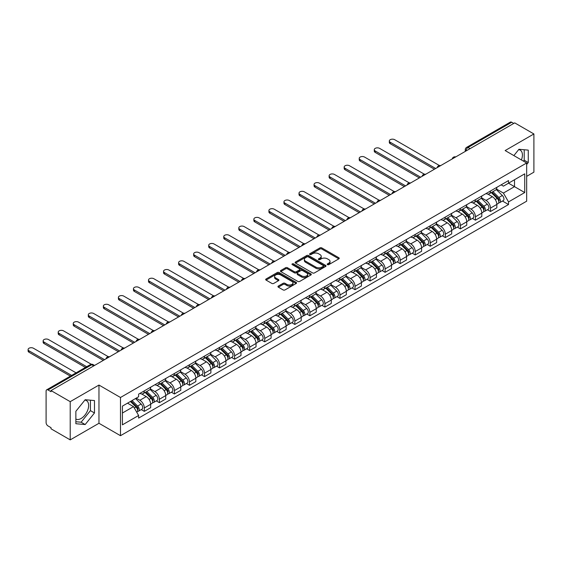 <?xml version="1.0" encoding="UTF-8"?>
<svg xmlns="http://www.w3.org/2000/svg" width="562" height="562" viewBox="0 0 562 562"><rect width="100%" height="100%" fill="white"/><g stroke="black" fill="none" stroke-linecap="round" stroke-linejoin="round"><path stroke-width="0.84" d="M327.456 264.653A0.934 0.541 0 0 0 328.784 264.653L338.851 258.843A1.342 0.773 0 0 0 339.237 258.295A1.342 0.773 0 0 0 338.851 257.747L321.801 247.905A1.342 0.773 0 0 0 319.904 247.905L309.845 253.715A0.934 0.541 0 0 0 309.571 254.101A0.934 0.541 0 0 0 309.845 254.481A0.934 0.541 0 0 0 311.172 254.481L312.472 253.729A4.285 2.473 0 0 1 318.535 253.729L319.954 254.551A4.285 2.473 0 0 1 321.211 256.3A4.285 2.473 0 0 1 319.954 258.049L318.654 258.801A0.934 0.541 0 0 0 318.38 259.18A0.934 0.541 0 0 0 318.654 259.567A0.934 0.541 0 0 0 319.975 259.567L321.281 258.815A4.285 2.473 0 0 1 327.344 258.815L328.763 259.637A4.285 2.473 0 0 1 330.013 261.386A4.285 2.473 0 0 1 328.763 263.135L327.456 263.887A0.934 0.541 0 0 0 327.182 264.266A0.934 0.541 0 0 0 327.456 264.653L327.456 263.887M518.642 149.661A10.643 6.147 -60 0 1 520.215 150.138A10.643 6.147 -60 0 1 521.41 159.945M84.869 400.095A10.643 6.147 -60 0 1 86.443 400.58A10.643 6.147 -60 0 1 88.072 409.108A10.643 6.147 -60 0 1 81.118 418.486A10.643 6.147 -60 0 1 75.863 419.048M278.33 286.072A1.342 0.773 0 0 0 277.944 286.62A1.342 0.773 0 0 0 278.33 287.161L283.115 289.922A1.342 0.773 0 0 0 285.011 289.922L296.181 283.473A1.342 0.773 0 0 0 296.574 282.925A1.342 0.773 0 0 0 296.181 282.377L279.138 272.535A1.342 0.773 0 0 0 277.242 272.535L266.072 278.991A1.342 0.773 0 0 0 265.678 279.539A1.342 0.773 0 0 0 266.072 280.087L271.846 283.417A1.342 0.773 0 0 0 273.743 283.417L278.52 280.656A1.342 0.773 0 0 0 278.914 280.108A1.342 0.773 0 0 0 278.52 279.567L275.661 277.909A3.583 2.065 0 0 1 274.607 276.448A3.583 2.065 0 0 1 276.82 274.537A3.583 2.065 0 0 1 280.726 274.987L291.945 281.464A3.583 2.065 0 0 1 292.999 282.925A3.583 2.065 0 0 1 290.786 284.836A3.583 2.065 0 0 1 286.88 284.386L285.011 283.311A1.342 0.773 0 0 0 283.115 283.311L278.33 286.072L278.33 287.161M120.486 397.489L98.968 385.061L70.215 401.661L51.016 390.576L514.701 122.874L533.9 133.96L505.147 150.56L526.664 162.98L120.486 397.489L120.486 435.698L526.664 201.189L526.664 162.98M312.57 272.921A1.342 0.773 0 0 0 314.46 272.921L325.637 266.472A1.342 0.773 0 0 0 326.03 265.924A1.342 0.773 0 0 0 325.637 265.376L308.587 255.534A1.342 0.773 0 0 0 306.697 255.534L295.521 261.983A1.342 0.773 0 0 0 295.127 262.531A1.342 0.773 0 0 0 295.521 263.079L312.57 272.921M292.626 264.857A0.934 0.541 0 0 1 293.582 264.983L293.582 263.873L310.912 273.877A1.342 0.773 0 0 1 311.306 274.425A1.342 0.773 0 0 1 310.912 274.973L299.736 281.422A1.342 0.773 0 0 1 297.839 281.422L280.796 271.579L280.796 270.491A1.342 0.773 0 0 0 280.403 271.032A1.342 0.773 0 0 0 280.796 271.579M280.796 270.491L285.58 267.73A1.342 0.773 0 0 1 287.47 267.73L294.383 271.72A1.342 0.773 0 0 0 296.279 271.72L299.455 269.886A1.342 0.773 0 0 0 299.841 269.339A1.342 0.773 0 0 0 299.455 268.791L292.254 264.639A0.934 0.541 0 0 1 291.98 264.252A0.934 0.541 0 0 1 292.556 263.754A0.934 0.541 0 0 1 293.582 263.873M70.215 401.661L70.215 439.877L51.016 428.792L51.016 427.675L48.023 425.947A2.726 1.574 -120 0 1 46.098 422.61L46.098 391.082A2.726 1.574 -120 0 1 46.66 389.831L90.37 364.598A2.726 1.574 60 0 1 91.732 364.731L48.023 389.965A2.726 1.574 -120 0 0 46.66 389.831M526.664 176.349L533.9 172.169L533.9 133.96M70.215 439.877L98.968 423.277L120.486 435.698M51.016 390.576L51.016 391.693L48.023 389.965M470.029 148.663L468.006 147.49A2.726 1.574 60 0 0 466.643 147.356L510.345 122.123A2.726 1.574 60 0 1 511.708 122.263L468.006 147.49A2.726 1.574 120 0 0 466.074 150.834L466.074 150.946M513.738 123.429L511.708 122.263M490.486 190.996A6.273 3.625 60 0 1 489.186 193.813L495.551 190.139A6.273 3.625 -120 0 0 496.85 187.322M481.444 197.754L486.046 200.409A6.273 3.625 60 0 1 490.486 208.095L496.85 204.42A6.273 3.625 -120 0 0 492.41 196.735L487.858 194.101M496.85 204.42L496.85 207.821L490.486 211.495L487.43 209.731M489.186 193.813A6.273 3.625 60 0 1 486.095 193.532M490.486 208.095L490.486 211.495M475.431 199.686A6.273 3.625 60 0 1 474.131 202.503L480.503 198.829A6.273 3.625 -120 0 0 481.803 196.012M472.382 218.421L475.431 220.185L481.803 216.511L481.803 213.11A6.273 3.625 -120 0 0 477.363 205.425L472.804 202.791M474.131 202.503A6.273 3.625 60 0 1 471.04 202.222M466.397 206.444L470.998 209.099A6.273 3.625 60 0 1 475.431 216.784L475.431 220.185M460.383 208.376A6.273 3.625 60 0 1 459.084 211.193L465.448 207.518A6.273 3.625 -120 0 0 466.748 204.701M457.327 227.111L460.383 228.875L466.748 225.2L466.748 221.8A6.273 3.625 -120 0 0 462.308 214.115L457.756 211.481M459.084 211.193A6.273 3.625 60 0 1 455.993 210.912M451.342 215.134L455.944 217.789A6.273 3.625 60 0 1 460.383 225.474L460.383 228.875M445.329 217.065A6.273 3.625 60 0 1 444.029 219.882L450.401 216.208A6.273 3.625 -120 0 0 451.7 213.391M442.28 235.801L445.329 237.564L451.7 233.89L451.7 230.49A6.273 3.625 -120 0 0 447.261 222.805L442.701 220.171M444.029 219.882A6.273 3.625 60 0 1 440.938 219.602M436.295 223.824L440.896 226.479A6.273 3.625 60 0 1 445.329 234.164L445.329 237.564M430.281 225.755A6.273 3.625 60 0 1 428.982 228.572L435.346 224.898A6.273 3.625 -120 0 0 436.646 222.081M427.225 244.491L430.281 246.254L436.646 242.58L436.646 239.18A6.273 3.625 -120 0 0 432.213 231.495L427.654 228.86M428.982 228.572A6.273 3.625 60 0 1 425.891 228.291M421.24 232.513L425.841 235.169A6.273 3.625 60 0 1 430.281 242.854L430.281 246.254M415.227 234.445A6.273 3.625 60 0 1 413.927 237.262L420.299 233.588A6.273 3.625 -120 0 0 421.598 230.771M412.178 253.181L415.227 254.944L421.598 251.27L421.598 247.87A6.273 3.625 -120 0 0 417.159 240.185L412.599 237.55M413.927 237.262A6.273 3.625 60 0 1 410.843 236.981M406.193 241.203L410.794 243.859A6.273 3.625 60 0 1 415.227 251.544L415.227 254.944M400.179 243.135A6.273 3.625 60 0 1 398.879 245.952L405.244 242.278A6.273 3.625 -120 0 0 406.544 239.461M397.123 261.871L400.179 263.634L406.544 259.953L406.544 256.56A6.273 3.625 -120 0 0 402.111 248.875L397.552 246.24M398.879 245.952A6.273 3.625 60 0 1 395.788 245.671M391.138 249.893L395.739 252.549A6.273 3.625 60 0 1 400.179 260.234L400.179 263.634M385.125 251.825A6.273 3.625 60 0 1 383.825 254.642L390.197 250.968A6.273 3.625 -120 0 0 391.496 248.144M382.076 270.561L385.125 272.324L391.496 268.643L391.496 265.25A6.273 3.625 -120 0 0 387.056 257.565L382.497 254.93M383.825 254.642A6.273 3.625 60 0 1 380.741 254.361M376.09 258.583L380.692 261.239A6.273 3.625 60 0 1 385.125 268.924L385.125 272.324M370.077 260.515A6.273 3.625 60 0 1 368.777 263.332L375.142 259.651A6.273 3.625 -120 0 0 376.442 256.834M367.021 279.251L370.077 281.014L376.442 277.333L376.442 273.94A6.273 3.625 -120 0 0 372.009 266.248L367.45 263.62M368.777 263.332A6.273 3.625 60 0 1 365.686 263.044M361.043 267.273L365.637 269.929A6.273 3.625 60 0 1 370.077 277.614L370.077 281.014M355.022 269.205A6.273 3.625 60 0 1 353.723 272.022L360.094 268.341A6.273 3.625 -120 0 0 361.394 265.524M351.974 287.941L355.022 289.704L361.394 286.023L361.394 282.63A6.273 3.625 -120 0 0 356.954 274.937L352.395 272.31M353.723 272.022A6.273 3.625 60 0 1 350.639 271.734M345.988 275.963L350.59 278.619A6.273 3.625 60 0 1 355.022 286.304L355.022 289.704M339.975 277.895A6.273 3.625 60 0 1 338.675 280.712L345.04 277.031A6.273 3.625 -120 0 0 346.34 274.214M336.919 296.631L339.975 298.394L346.34 294.713L346.34 291.32A6.273 3.625 -120 0 0 341.907 283.627L337.348 281M338.675 280.712A6.273 3.625 60 0 1 335.584 280.424M330.941 284.653L335.535 287.308A6.273 3.625 60 0 1 339.975 294.994L339.975 298.394M324.92 286.585A6.273 3.625 60 0 1 323.621 289.402L329.992 285.721A6.273 3.625 -120 0 0 331.292 282.904M321.871 305.321L324.927 307.084L331.292 303.403L331.292 300.01A6.273 3.625 -120 0 0 326.852 292.317L322.293 289.69M323.621 289.402A6.273 3.625 60 0 1 320.537 289.114M315.886 293.343L320.488 295.998A6.273 3.625 60 0 1 324.927 303.684L324.927 307.084M309.873 295.275A6.273 3.625 60 0 1 308.573 298.092L314.938 294.411A6.273 3.625 -120 0 0 316.237 291.594M306.817 314.01L309.873 315.774L316.237 312.093L316.237 308.693A6.273 3.625 -120 0 0 311.805 301.007L307.245 298.38M308.573 298.092A6.273 3.625 60 0 1 305.482 297.804M300.839 302.033L305.433 304.688A6.273 3.625 60 0 1 309.873 312.374L309.873 315.774M294.825 303.958A6.273 3.625 60 0 1 293.526 306.782L299.89 303.101A6.273 3.625 -120 0 0 301.19 300.284M291.769 322.7L294.825 324.457L301.19 320.783L301.19 317.382A6.273 3.625 -120 0 0 296.75 309.697L292.191 307.07M293.526 306.782A6.273 3.625 60 0 1 290.435 306.494M285.784 310.723L290.385 313.378A6.273 3.625 60 0 1 294.825 321.064L294.825 324.457M279.771 312.648A6.273 3.625 60 0 1 278.471 315.472L284.836 311.791A6.273 3.625 -120 0 0 286.135 308.974M276.715 331.383L279.771 333.147L286.142 329.473L286.142 326.072A6.273 3.625 -120 0 0 281.702 318.387L277.143 315.76M278.471 315.472A6.273 3.625 60 0 1 275.38 315.184M270.736 319.413L275.331 322.061A6.273 3.625 60 0 1 279.771 329.753L279.771 333.147M264.723 321.338A6.273 3.625 60 0 1 263.423 324.155L269.788 320.481A6.273 3.625 -120 0 0 271.088 317.663M261.667 340.073L264.723 341.837L271.088 338.162L271.088 334.762A6.273 3.625 -120 0 0 266.648 327.077L262.089 324.45M263.423 324.155A6.273 3.625 60 0 1 260.332 323.874M255.682 328.096L260.283 330.751A6.273 3.625 60 0 1 264.723 338.443L264.723 341.837M249.668 330.027A6.273 3.625 60 0 1 248.369 332.845L254.741 329.17A6.273 3.625 -120 0 0 256.04 326.353M246.62 348.763L249.668 350.526L256.04 346.852L256.04 343.452A6.273 3.625 -120 0 0 251.6 335.767L247.041 333.133M248.369 332.845A6.273 3.625 60 0 1 245.278 332.563M240.634 336.786L245.229 339.441A6.273 3.625 60 0 1 249.668 347.133L249.668 350.526M234.621 338.717A6.273 3.625 60 0 1 233.321 341.534L239.686 337.86A6.273 3.625 -120 0 0 240.986 335.043M231.565 357.453L234.621 359.216L240.986 355.542L240.986 352.142A6.273 3.625 -120 0 0 236.546 344.457L231.994 341.822M233.321 341.534A6.273 3.625 60 0 1 230.23 341.253M225.58 345.475L230.181 348.131A6.273 3.625 60 0 1 234.621 355.823L234.621 359.216M219.566 347.407A6.273 3.625 60 0 1 218.267 350.224L224.638 346.55A6.273 3.625 -120 0 0 225.938 343.733M216.518 366.143L219.566 367.906L225.938 364.232L225.938 360.832A6.273 3.625 -120 0 0 221.498 353.147L216.939 350.512M218.267 350.224A6.273 3.625 60 0 1 215.176 349.943M210.532 354.165L215.127 356.821A6.273 3.625 60 0 1 219.566 364.513L219.566 367.906M204.519 356.097A6.273 3.625 60 0 1 203.219 358.914L209.584 355.24A6.273 3.625 -120 0 0 210.883 352.423M201.463 374.833L204.519 376.596L210.883 372.922L210.883 369.522A6.273 3.625 -120 0 0 206.444 361.837L201.891 359.202M203.219 358.914A6.273 3.625 60 0 1 200.128 358.633M195.478 362.855L200.079 365.511A6.273 3.625 60 0 1 204.519 373.196L204.519 376.596M189.464 364.787A6.273 3.625 60 0 1 188.165 367.604L194.536 363.93A6.273 3.625 -120 0 0 195.836 361.113M186.415 383.523L189.464 385.286L195.836 381.612L195.836 378.212A6.273 3.625 -120 0 0 191.396 370.527L186.837 367.892M188.165 367.604A6.273 3.625 60 0 1 185.074 367.323M180.43 371.545L185.024 374.201A6.273 3.625 60 0 1 189.464 381.886L189.464 385.286M174.417 373.477A6.273 3.625 60 0 1 173.117 376.294L179.482 372.62A6.273 3.625 -120 0 0 180.781 369.803M171.361 392.213L174.417 393.976L180.781 390.302L180.781 386.902A6.273 3.625 -120 0 0 176.342 379.217L171.789 376.582M173.117 376.294A6.273 3.625 60 0 1 170.026 376.013M165.376 380.235L169.977 382.891A6.273 3.625 60 0 1 174.417 390.576L174.417 393.976M159.362 382.167A6.273 3.625 60 0 1 158.062 384.984L164.434 381.31A6.273 3.625 -120 0 0 165.734 378.493M156.313 400.903L159.362 402.666L165.734 398.992L165.734 395.592A6.273 3.625 -120 0 0 161.294 387.906L156.735 385.272M158.062 384.984A6.273 3.625 60 0 1 154.971 384.703M150.328 388.925L154.922 391.581A6.273 3.625 60 0 1 159.362 399.266L159.362 402.666M144.315 390.857A6.273 3.625 60 0 1 143.015 393.674L149.38 390A6.273 3.625 -120 0 0 150.679 387.183M141.259 409.593L144.315 411.356L150.679 407.682L150.679 404.282A6.273 3.625 -120 0 0 146.239 396.596L141.687 393.962M143.015 393.674A6.273 3.625 60 0 1 139.924 393.393M136.208 398.156L139.875 400.27A6.273 3.625 60 0 1 144.315 407.956L144.315 411.356M501.142 184.842L503.412 186.148L524.732 173.841L514.504 179.742L514.504 186.654L503.412 193.061L496.499 189.064M122.411 413.028L133.51 406.621L138.617 415.48L122.411 424.837L122.411 406.122L138.617 396.758L138.617 394.145L508.526 180.578L508.526 183.198L524.732 192.555L508.526 201.913L503.412 193.061M524.732 173.841L524.732 192.555M138.617 415.48L138.617 418.093L508.526 204.533L508.526 201.913M526.664 164.511L528.259 162.53L528.259 150.117L518.944 149.281L513.872 155.597M98.968 385.061L98.968 423.277M75.863 423.72L85.171 424.549L94.479 412.965L94.479 400.551L85.171 399.723L75.863 411.307L75.863 423.72M133.51 406.621L127.525 403.165M502.484 201.041L508.526 204.533M523.454 161.125L524.206 160.191L524.206 149.752M524.206 160.191L528.259 162.53M75.863 421.739L81.118 422.21L90.426 410.625L90.426 400.193M81.118 422.21L85.171 424.549M90.426 410.625L94.479 412.965M327.836 264.786L328.763 264.245A4.285 2.473 0 0 0 330.013 262.496L330.013 261.386M321.211 256.3L321.211 257.417A4.285 2.473 0 0 1 319.954 259.166L319.026 259.7M338.83 258.85L321.801 249.022A1.342 0.773 0 0 0 319.904 249.022L310.217 254.614M325.616 266.479L308.587 256.651A1.342 0.773 0 0 0 306.697 256.651L295.542 263.086M323.269 266.304A0.934 0.541 0 0 0 323.543 265.924A0.934 0.541 0 0 0 323.269 265.538L308.306 256.904A0.934 0.541 0 0 0 306.978 256.904L305.609 257.691A4.285 2.473 0 0 0 304.351 259.44A4.285 2.473 0 0 0 305.609 261.197L315.837 267.098A4.285 2.473 0 0 0 321.893 267.098L323.269 266.304L323.269 267.421A0.934 0.541 0 0 0 323.543 267.034L323.543 265.924M304.351 259.44L304.351 260.557A4.285 2.473 0 0 0 305.609 262.306L305.609 261.197M323.269 267.421L321.893 268.214A4.285 2.473 0 0 1 315.837 268.214L305.609 262.306M280.81 271.594L285.58 268.84L285.58 267.73M299.841 269.339L299.841 270.455A1.342 0.773 0 0 1 299.455 271.003L296.279 272.83A1.342 0.773 0 0 1 294.383 272.83L287.47 268.84A1.342 0.773 0 0 0 285.58 268.84M293.582 264.983L310.891 274.98M301.555 275.858A3.583 2.065 0 0 0 305.461 276.307A3.583 2.065 0 0 0 307.674 274.397A3.583 2.065 0 0 0 306.627 272.935L302.672 270.652A1.342 0.773 0 0 0 300.775 270.652L297.607 272.486A1.342 0.773 0 0 0 297.214 273.034A1.342 0.773 0 0 0 297.607 273.575L301.555 275.858L301.555 276.975A3.583 2.065 0 0 0 305.461 277.424A3.583 2.065 0 0 0 307.674 275.513L307.674 274.397M297.214 273.034L297.214 274.144A1.342 0.773 0 0 0 297.607 274.692L297.607 273.575M301.555 276.975L297.607 274.692M292.999 282.925L292.999 284.042A3.583 2.065 0 0 1 290.786 285.953A3.583 2.065 0 0 1 286.88 285.503L285.011 284.421A1.342 0.773 0 0 0 283.115 284.421L278.352 287.175M274.607 276.448L274.607 277.565A3.583 2.065 0 0 0 275.661 279.026L275.661 277.909M278.506 280.67L275.661 279.026M296.167 283.487L279.138 273.652A1.342 0.773 0 0 0 277.242 273.652L266.086 280.094L266.072 278.991M491.293 192.597L497.222 198.442A3.414 1.967 60 0 1 498.122 203.556L496.85 204.294M492.474 193.764L494.989 195.211M439.407 165.516L394.679 139.692A3.14 1.812 -0 0 0 391.257 139.306A3.14 1.812 -0 0 0 389.318 140.978A3.14 1.812 -0 0 0 390.239 142.256L435.683 168.495M491.954 192.218L498.445 198.625A1.637 0.948 60 0 1 498.873 201.077A1.637 0.948 60 0 1 498.726 201.133M492.937 191.649L498.866 197.501A3.414 1.967 60 0 1 499.766 202.615A3.414 1.967 60 0 1 498.733 202.72M496.253 189.492L502.337 195.492A3.414 1.967 60 0 1 503.236 200.606L499.766 202.615M434.426 169.218L390.239 143.703A3.14 1.812 180 0 1 389.318 142.425L389.318 140.978M476.246 201.287L482.175 207.132A3.414 1.967 60 0 1 483.074 212.246L481.803 212.984M477.426 202.453L479.941 203.901M424.359 174.206L379.631 148.382A3.14 1.812 -0 0 0 376.21 147.989A3.14 1.812 -0 0 0 374.271 149.668A3.14 1.812 -0 0 0 375.191 150.946L420.629 177.185M476.899 200.908L483.39 207.315A1.637 0.948 60 0 1 483.826 209.767A1.637 0.948 60 0 1 483.678 209.823M477.883 200.339L483.812 206.191A3.414 1.967 60 0 1 484.711 211.305A3.414 1.967 60 0 1 483.685 211.41M481.198 198.182L487.289 204.182A3.414 1.967 60 0 1 488.188 209.296L484.711 211.305M419.378 177.908L375.191 152.393A3.14 1.812 180 0 1 374.271 151.115L374.271 149.668M461.191 209.977L467.12 215.822A3.414 1.967 60 0 1 468.02 220.936L466.748 221.674M462.371 211.143L464.886 212.591M409.305 182.896L364.576 157.072A3.14 1.812 -0 0 0 361.155 156.679A3.14 1.812 -0 0 0 359.223 158.358A3.14 1.812 -0 0 0 360.137 159.636L405.581 185.874M461.852 209.598L468.343 215.998A1.637 0.948 60 0 1 468.771 218.456A1.637 0.948 60 0 1 468.624 218.513M462.835 209.029L468.764 214.881A3.414 1.967 60 0 1 469.663 219.995A3.414 1.967 60 0 1 468.631 220.1M466.151 206.872L472.235 212.872A3.414 1.967 60 0 1 473.134 217.986L469.663 219.995M404.324 186.598L360.137 161.083A3.14 1.812 180 0 1 359.223 159.805L359.223 158.358M446.144 218.667L452.073 224.512A3.414 1.967 60 0 1 452.972 229.626L451.7 230.364M447.324 219.833L449.839 221.28M394.257 191.586L349.529 165.762A3.14 1.812 -0 0 0 346.108 165.369A3.14 1.812 -0 0 0 344.169 167.047A3.14 1.812 -0 0 0 345.089 168.326L390.527 194.564M446.797 218.288L453.288 224.688A1.637 0.948 60 0 1 453.724 227.146A1.637 0.948 60 0 1 453.576 227.203M447.781 217.719L453.71 223.571A3.414 1.967 60 0 1 454.609 228.685A3.414 1.967 60 0 1 453.583 228.79M451.096 215.562L457.187 221.561A3.414 1.967 60 0 1 458.086 226.676L454.609 228.685M389.276 195.288L345.089 169.773A3.14 1.812 180 0 1 344.169 168.495L344.169 167.047M431.089 227.357L437.018 233.202A3.414 1.967 60 0 1 437.917 238.316L436.646 239.054M432.269 228.523L434.784 229.97M379.202 200.276L334.474 174.452A3.14 1.812 -0 0 0 331.053 174.058A3.14 1.812 -0 0 0 329.121 175.737A3.14 1.812 -0 0 0 330.035 177.016L375.479 203.254M431.749 226.978L438.241 233.378A1.637 0.948 60 0 1 438.676 235.836A1.637 0.948 60 0 1 438.522 235.892M432.733 226.409L438.662 232.254A3.414 1.967 60 0 1 439.561 237.368A3.414 1.967 60 0 1 438.529 237.48M436.049 224.252L442.132 230.251A3.414 1.967 60 0 1 443.032 235.366L439.561 237.368M374.222 203.978L330.035 178.463A3.14 1.812 180 0 1 329.121 177.185L329.121 175.737M416.042 236.047L421.971 241.892A3.414 1.967 60 0 1 422.87 247.006L421.598 247.744M417.222 237.213L419.737 238.66M364.155 208.966L319.427 183.142A3.14 1.812 -0 0 0 316.006 182.748A3.14 1.812 -0 0 0 314.067 184.427A3.14 1.812 -0 0 0 314.987 185.706L360.432 211.944M416.695 235.668L423.193 242.067A1.637 0.948 60 0 1 423.622 244.526A1.637 0.948 60 0 1 423.474 244.582M417.678 235.099L423.608 240.943A3.414 1.967 60 0 1 424.507 246.058A3.414 1.967 60 0 1 423.481 246.17M420.994 232.942L427.085 238.941A3.414 1.967 60 0 1 427.984 244.056L424.507 246.058M359.174 212.668L314.987 187.153A3.14 1.812 180 0 1 314.067 185.874L314.067 184.427M400.987 244.737L406.916 250.582A3.414 1.967 60 0 1 407.815 255.696L406.544 256.434M402.174 245.903L404.682 247.35M349.1 217.656L304.372 191.832A3.14 1.812 -0 0 0 300.951 191.438A3.14 1.812 -0 0 0 299.019 193.117A3.14 1.812 -0 0 0 299.932 194.396L345.377 220.627M401.647 244.351L408.138 250.757A1.637 0.948 60 0 1 408.574 253.216A1.637 0.948 60 0 1 408.419 253.272M402.631 243.789L408.56 249.633A3.414 1.967 60 0 1 409.459 254.748A3.414 1.967 60 0 1 408.426 254.86M405.947 241.625L412.03 247.631A3.414 1.967 60 0 1 412.929 252.745L409.459 254.748M344.12 221.358L299.932 195.843A3.14 1.812 180 0 1 299.019 194.564L299.019 193.117M385.939 253.42L391.869 259.272A3.414 1.967 60 0 1 392.768 264.386L391.496 265.123M387.12 254.593L389.635 256.04M334.053 226.345L289.325 200.522A3.14 1.812 -0 0 0 285.903 200.128A3.14 1.812 -0 0 0 283.965 201.8A3.14 1.812 -0 0 0 284.885 203.086L330.33 229.317M386.593 253.041L393.091 259.447A1.637 0.948 60 0 1 393.519 261.906A1.637 0.948 60 0 1 393.372 261.962M387.576 252.478L393.505 258.323A3.414 1.967 60 0 1 394.405 263.438A3.414 1.967 60 0 1 393.379 263.55M390.899 250.315L396.983 256.321A3.414 1.967 60 0 1 397.882 261.435L394.405 263.438M329.072 230.048L284.885 204.533A3.14 1.812 180 0 1 283.965 203.254L283.965 201.8M370.885 262.11L376.814 267.962A3.414 1.967 60 0 1 377.713 273.076L376.442 273.813M372.072 263.276L374.58 264.73M318.998 235.035L274.27 209.212A3.14 1.812 -0 0 0 270.849 208.818A3.14 1.812 -0 0 0 268.917 210.49A3.14 1.812 -0 0 0 269.83 211.776L315.275 238.007M371.545 261.73L378.036 268.137A1.637 0.948 60 0 1 378.472 270.596A1.637 0.948 60 0 1 378.317 270.652M372.529 261.168L378.458 267.013A3.414 1.967 60 0 1 379.357 272.127A3.414 1.967 60 0 1 378.324 272.24M375.845 259.005L381.928 265.011A3.414 1.967 60 0 1 382.827 270.125L379.357 272.127M314.025 238.731L269.83 213.223A3.14 1.812 180 0 1 268.917 211.944L268.917 210.49M355.837 270.8L361.766 276.652A3.414 1.967 60 0 1 362.666 281.766L361.394 282.503M357.018 271.966L359.532 273.42M303.951 243.725L259.223 217.901A3.14 1.812 -0 0 0 255.801 217.508A3.14 1.812 -0 0 0 253.862 219.18A3.14 1.812 -0 0 0 254.783 220.466L300.227 246.697M356.491 270.42L362.989 276.827A1.637 0.948 60 0 1 363.417 279.286A1.637 0.948 60 0 1 363.27 279.342M357.474 269.858L363.403 275.703A3.414 1.967 60 0 1 364.302 280.817A3.414 1.967 60 0 1 363.277 280.93M360.797 267.695L366.881 273.701A3.414 1.967 60 0 1 367.78 278.815L364.302 280.817M298.97 247.421L254.783 221.913A3.14 1.812 180 0 1 253.862 220.634L253.862 219.18M340.783 279.49L346.712 285.341A3.414 1.967 60 0 1 347.611 290.456L346.34 291.193M341.97 280.656L344.478 282.11M288.896 252.415L244.168 226.591A3.14 1.812 -0 0 0 240.747 226.198A3.14 1.812 -0 0 0 238.815 227.87A3.14 1.812 -0 0 0 239.735 229.155L285.173 255.387M341.443 279.11L347.934 285.517A1.637 0.948 60 0 1 348.37 287.976A1.637 0.948 60 0 1 348.215 288.032M342.427 278.548L348.356 284.393A3.414 1.967 60 0 1 349.255 289.507A3.414 1.967 60 0 1 348.222 289.62M345.742 276.385L351.826 282.391A3.414 1.967 60 0 1 352.725 287.505L349.255 289.507M283.922 256.11L239.735 230.603A3.14 1.812 180 0 1 238.815 229.317L238.815 227.87M325.735 288.18L331.664 294.031A3.414 1.967 60 0 1 332.563 299.146L331.292 299.883M326.915 289.346L329.43 290.8M273.849 261.105L229.12 235.281A3.14 1.812 -0 0 0 225.699 234.888A3.14 1.812 -0 0 0 223.76 236.56A3.14 1.812 -0 0 0 224.681 237.845L270.125 264.077M326.389 287.8L332.887 294.207A1.637 0.948 60 0 1 333.315 296.659A1.637 0.948 60 0 1 333.168 296.722M327.372 287.231L333.301 293.083A3.414 1.967 60 0 1 334.2 298.197A3.414 1.967 60 0 1 333.175 298.31M330.695 285.075L336.779 291.081A3.414 1.967 60 0 1 337.678 296.195L334.2 298.197M268.868 264.8L224.681 239.293A3.14 1.812 180 0 1 223.76 238.007L223.76 236.56M310.681 296.869L316.61 302.721A3.414 1.967 60 0 1 317.509 307.836L316.237 308.566M311.868 298.036L314.376 299.49M258.794 269.795L214.066 243.971A3.14 1.812 -0 0 0 210.652 243.578A3.14 1.812 -0 0 0 208.713 245.25A3.14 1.812 -0 0 0 209.633 246.535L255.071 272.767M311.341 296.49L317.832 302.897A1.637 0.948 60 0 1 318.268 305.349A1.637 0.948 60 0 1 318.113 305.412M312.324 295.921L318.254 301.773A3.414 1.967 60 0 1 319.153 306.887A3.414 1.967 60 0 1 318.12 307M315.64 293.764L321.724 299.771A3.414 1.967 60 0 1 322.623 304.885L319.153 306.887M253.82 273.49L209.633 247.983A3.14 1.812 180 0 1 208.713 246.697L208.713 245.25M295.633 305.559L301.562 311.411A3.414 1.967 60 0 1 302.461 316.525L301.19 317.256M296.813 306.726L299.328 308.18M243.746 278.485L199.018 252.661A3.14 1.812 -0 0 0 195.597 252.268A3.14 1.812 -0 0 0 193.658 253.94A3.14 1.812 -0 0 0 194.578 255.225L240.023 281.457M296.286 305.18L302.785 311.587A1.637 0.948 60 0 1 303.213 314.039A1.637 0.948 60 0 1 303.066 314.102M297.27 304.611L303.199 310.463A3.414 1.967 60 0 1 304.098 315.577A3.414 1.967 60 0 1 303.073 315.689M300.593 302.454L306.676 308.461A3.414 1.967 60 0 1 307.576 313.575L304.098 315.577M238.766 282.18L194.578 256.672A3.14 1.812 180 0 1 193.658 255.387L193.658 253.94M280.578 314.249L286.508 320.101A3.414 1.967 60 0 1 287.407 325.215L286.135 325.946M281.766 315.415L284.274 316.87M228.692 287.175L183.964 261.351A3.14 1.812 -0 0 0 180.55 260.958A3.14 1.812 -0 0 0 178.611 262.63A3.14 1.812 -0 0 0 179.531 263.908L224.969 290.147M281.239 313.87L287.73 320.277A1.637 0.948 60 0 1 288.166 322.728A1.637 0.948 60 0 1 288.011 322.792M282.222 313.301L288.151 319.153A3.414 1.967 60 0 1 289.051 324.267A3.414 1.967 60 0 1 288.018 324.379M285.538 311.144L291.622 317.151A3.414 1.967 60 0 1 292.521 322.265L289.051 324.267M223.718 290.87L179.531 265.362A3.14 1.812 180 0 1 178.611 264.077L178.611 262.63M265.531 322.939L271.46 328.791A3.414 1.967 60 0 1 272.359 333.905L271.088 334.636M266.711 324.105L269.226 325.56M213.644 295.865L168.916 270.041A3.14 1.812 -0 0 0 165.495 269.648A3.14 1.812 -0 0 0 163.556 271.32A3.14 1.812 -0 0 0 164.476 272.598L209.921 298.836M266.191 322.56L272.682 328.967A1.637 0.948 60 0 1 273.111 331.418A1.637 0.948 60 0 1 272.963 331.482M267.168 321.991L273.097 327.843A3.414 1.967 60 0 1 273.996 332.957A3.414 1.967 60 0 1 272.97 333.069M270.491 319.834L276.574 325.834A3.414 1.967 60 0 1 277.473 330.948L273.996 332.957M208.664 299.56L164.476 274.052A3.14 1.812 180 0 1 163.556 272.767L163.556 271.32M250.476 331.629L256.405 337.481A3.414 1.967 60 0 1 257.312 342.595L256.033 343.326M251.664 332.795L254.179 334.25M198.59 304.555L153.862 278.731A3.14 1.812 -0 0 0 150.447 278.338A3.14 1.812 -0 0 0 148.508 280.009A3.14 1.812 -0 0 0 149.429 281.288L194.866 307.526M251.137 331.25L257.628 337.657A1.637 0.948 60 0 1 258.063 340.108A1.637 0.948 60 0 1 257.916 340.172M252.12 330.681L258.049 336.533A3.414 1.967 60 0 1 258.949 341.647A3.414 1.967 60 0 1 257.916 341.752M255.436 328.524L261.52 334.523A3.414 1.967 60 0 1 262.419 339.638L258.949 341.647M193.616 308.25L149.429 282.742A3.14 1.812 180 0 1 148.508 281.457L148.508 280.009M235.429 340.319L241.358 346.171A3.414 1.967 60 0 1 242.257 351.285L240.986 352.016M236.609 341.485L239.124 342.939M183.542 313.245L138.814 287.421A3.14 1.812 -0 0 0 135.393 287.027A3.14 1.812 -0 0 0 133.454 288.699A3.14 1.812 -0 0 0 134.374 289.978L179.819 316.216M236.089 339.94L242.58 346.347A1.637 0.948 60 0 1 243.009 348.798A1.637 0.948 60 0 1 242.861 348.862M237.066 339.371L242.995 345.223A3.414 1.967 60 0 1 243.901 350.337A3.414 1.967 60 0 1 242.868 350.442M240.388 337.214L246.472 343.213A3.414 1.967 60 0 1 247.371 348.328L243.901 350.337M178.561 316.94L134.374 291.425A3.14 1.812 180 0 1 133.454 290.147L133.454 288.699M220.374 349.009L226.303 354.861A3.414 1.967 60 0 1 227.21 359.975L225.931 360.706M221.561 350.175L224.076 351.629M168.488 321.928L123.759 296.111A3.14 1.812 -0 0 0 120.345 295.717A3.14 1.812 -0 0 0 118.406 297.389A3.14 1.812 -0 0 0 119.327 298.668L164.764 324.906M221.035 348.63L227.526 355.036A1.637 0.948 60 0 1 227.961 357.488A1.637 0.948 60 0 1 227.814 357.551M222.018 348.061L227.947 353.912A3.414 1.967 60 0 1 228.846 359.027A3.414 1.967 60 0 1 227.814 359.132M225.334 345.904L231.418 351.903A3.414 1.967 60 0 1 232.317 357.018L228.846 359.027M163.514 325.63L119.327 300.115A3.14 1.812 180 0 1 118.406 298.836L118.406 297.389M205.327 357.699L211.256 363.551A3.414 1.967 60 0 1 212.155 368.665L210.883 369.396M206.507 358.865L209.022 360.312M153.44 330.618L108.712 304.794A3.14 1.812 -0 0 0 105.291 304.407A3.14 1.812 -0 0 0 103.352 306.079A3.14 1.812 -0 0 0 104.272 307.358L149.717 333.596M205.987 357.32L212.478 363.726A1.637 0.948 60 0 1 212.907 366.178A1.637 0.948 60 0 1 212.759 366.234M206.964 356.751L212.893 362.602A3.414 1.967 60 0 1 213.799 367.717A3.414 1.967 60 0 1 212.766 367.822M210.286 354.594L216.37 360.593A3.414 1.967 60 0 1 217.269 365.707L213.799 367.717M148.459 334.32L104.272 308.805A3.14 1.812 180 0 1 103.352 307.526L103.352 306.079M190.279 366.389L196.208 372.234A3.414 1.967 60 0 1 197.107 377.348L195.829 378.086M191.459 367.555L193.974 369.002M138.393 339.308L93.664 313.484A3.14 1.812 -0 0 0 90.243 313.097A3.14 1.812 -0 0 0 88.304 314.769A3.14 1.812 -0 0 0 89.225 316.048L134.662 342.286M190.932 366.01L197.424 372.416A1.637 0.948 60 0 1 197.859 374.868A1.637 0.948 60 0 1 197.712 374.924M191.916 365.441L197.845 371.292A3.414 1.967 60 0 1 198.744 376.407A3.414 1.967 60 0 1 197.712 376.512M195.232 363.284L201.315 369.283A3.414 1.967 60 0 1 202.222 374.397L198.744 376.407M133.412 343.01L89.225 317.495A3.14 1.812 180 0 1 88.304 316.216L88.304 314.769M175.225 375.079L181.154 380.924A3.414 1.967 60 0 1 182.053 386.038L180.781 386.775M176.405 376.245L178.92 377.692M123.338 347.997L78.61 322.174A3.14 1.812 -0 0 0 75.189 321.78A3.14 1.812 -0 0 0 73.25 323.459A3.14 1.812 -0 0 0 74.17 324.738L119.615 350.976M175.885 374.699L182.376 381.106A1.637 0.948 60 0 1 182.805 383.558A1.637 0.948 60 0 1 182.657 383.614M176.868 374.13L182.798 379.982A3.414 1.967 60 0 1 183.697 385.096A3.414 1.967 60 0 1 182.664 385.202M180.184 371.974L186.268 377.973A3.414 1.967 60 0 1 187.167 383.087L183.697 385.096M118.357 351.7L74.17 326.185A3.14 1.812 180 0 1 73.25 324.906L73.25 323.459M160.177 383.769L166.106 389.614A3.414 1.967 60 0 1 167.005 394.728L165.727 395.465M161.357 384.935L163.872 386.382M108.29 356.687L63.562 330.863A3.14 1.812 -0 0 0 60.141 330.47A3.14 1.812 -0 0 0 58.202 332.149A3.14 1.812 -0 0 0 59.122 333.428L104.56 359.666M160.83 383.389L167.321 389.789A1.637 0.948 60 0 1 167.757 392.248A1.637 0.948 60 0 1 167.609 392.304M161.814 382.82L167.743 388.672A3.414 1.967 60 0 1 168.642 393.786A3.414 1.967 60 0 1 167.609 393.892M165.13 380.664L171.213 386.663A3.414 1.967 60 0 1 172.12 391.777L168.642 393.786M103.31 360.39L59.122 334.875A3.14 1.812 180 0 1 58.202 333.596L58.202 332.149M145.122 392.459L151.052 398.303A3.414 1.967 60 0 1 151.951 403.418L150.679 404.155M146.303 393.625L148.818 395.072M91.304 364.267L48.508 339.553A3.14 1.812 -0 0 0 45.086 339.16A3.14 1.812 -0 0 0 43.148 340.839A3.14 1.812 -0 0 0 44.068 342.118L86.689 366.719M145.783 392.079L152.274 398.479A1.637 0.948 60 0 1 152.702 400.938A1.637 0.948 60 0 1 152.555 400.994M146.766 391.51L152.695 397.362A3.414 1.967 60 0 1 153.595 402.476A3.414 1.967 60 0 1 152.562 402.582M150.082 389.354L156.166 395.353A3.414 1.967 60 0 1 157.065 400.467L153.595 402.476M85.431 367.443L44.068 343.565A3.14 1.812 180 0 1 43.148 342.286L43.148 340.839M130.426 401.493L136.004 406.993A3.414 1.967 60 0 1 136.903 412.108L136.735 412.206M131.255 402.315L133.77 403.762M76.074 372.852L33.46 348.243A3.14 1.812 -0 0 0 30.039 347.85A3.14 1.812 -0 0 0 28.1 349.529A3.14 1.812 -0 0 0 29.02 350.807L71.634 375.409M131.079 401.113L137.219 407.169A1.637 0.948 60 0 1 137.655 409.628A1.637 0.948 60 0 1 137.507 409.684M132.063 400.544L137.641 406.045A3.414 1.967 60 0 1 138.54 411.159A3.414 1.967 60 0 1 137.514 411.272M135.54 398.542L141.118 404.043A3.414 1.967 60 0 1 142.017 409.157L138.54 411.159M70.383 376.133L29.02 352.255A3.14 1.812 180 0 1 28.1 350.976L28.1 349.529M466.172 150.89L466.074 150.834A2.726 1.574 0 0 1 465.273 149.724L465.273 151.41M159.362 399.266L165.734 395.592M174.417 390.576L180.781 386.902M189.464 381.886L195.836 378.212M204.519 373.196L210.883 369.522M219.566 364.513L225.938 360.832M234.621 355.823L240.986 352.142M249.668 347.133L256.04 343.452M264.723 338.443L271.088 334.762M279.771 329.753L286.142 326.072M294.825 321.064L301.19 317.382M309.873 312.374L316.237 308.693M324.927 303.684L331.292 300.01M339.975 294.994L346.34 291.32M355.022 286.304L361.394 282.63M370.077 277.614L376.442 273.94M385.125 268.924L391.496 265.25M400.179 260.234L406.544 256.56M415.227 251.544L421.598 247.87M430.281 242.854L436.646 239.18M445.329 234.164L451.7 230.49M460.383 225.474L466.748 221.8M475.431 216.784L481.803 213.11M144.315 407.956L150.679 404.282M139.875 400.27L146.239 396.596M154.922 391.581L161.294 387.906M169.977 382.891L176.342 379.217M185.024 374.201L191.396 370.527M200.079 365.511L206.444 361.837M215.127 356.821L221.498 353.147M230.181 348.131L236.546 344.457M245.229 339.441L251.6 335.767M260.283 330.751L266.648 327.077M275.331 322.061L281.702 318.387M290.385 313.378L296.75 309.697M305.433 304.688L311.805 301.007M320.488 295.998L326.852 292.317M335.535 287.308L341.907 283.627M350.59 278.619L356.954 274.937M365.637 269.929L372.009 266.248M380.692 261.239L387.056 257.565M395.739 252.549L402.111 248.875M410.794 243.859L417.159 240.185M425.841 235.169L432.213 231.495M440.896 226.479L447.261 222.805M455.944 217.789L462.308 214.115M470.998 209.099L477.363 205.425M486.046 200.409L492.41 196.735M455.487 157.058A2.726 1.574 120 0 0 454.279 157.753M440.432 165.748A2.726 1.574 120 0 0 439.231 166.443M425.385 174.438A2.726 1.574 120 0 0 424.177 175.133M410.33 183.128A2.726 1.574 120 0 0 409.129 183.823M395.283 191.818A2.726 1.574 120 0 0 394.074 192.513M380.228 200.508A2.726 1.574 120 0 0 379.027 201.203M365.181 209.197A2.726 1.574 120 0 0 363.972 209.893M350.126 217.887A2.726 1.574 120 0 0 348.925 218.583M335.078 226.577A2.726 1.574 120 0 0 333.87 227.273M320.024 235.267A2.726 1.574 120 0 0 318.823 235.963M304.976 243.957A2.726 1.574 120 0 0 303.768 244.653M289.922 252.647A2.726 1.574 120 0 0 288.72 253.343M274.874 261.337A2.726 1.574 120 0 0 273.666 262.033M259.827 270.027A2.726 1.574 120 0 0 258.618 270.722M244.772 278.717A2.726 1.574 120 0 0 243.571 279.412M229.725 287.407A2.726 1.574 120 0 0 228.516 288.102M214.67 296.097A2.726 1.574 120 0 0 213.469 296.792M199.622 304.78A2.726 1.574 120 0 0 198.414 305.475M184.568 313.47A2.726 1.574 120 0 0 183.367 314.165M169.52 322.159A2.726 1.574 120 0 0 168.312 322.855M154.466 330.849A2.726 1.574 120 0 0 153.264 331.545M139.418 339.539A2.726 1.574 120 0 0 138.21 340.235M124.364 348.229A2.726 1.574 120 0 0 123.162 348.925M109.316 356.919A2.726 1.574 120 0 0 108.108 357.615M93.756 365.904L91.732 364.731A2.726 1.574 120 0 1 93.095 364.598A2.726 2.726 0 0 0 90.37 364.598M328.763 264.245L328.763 263.135M318.654 259.567L318.654 258.801M319.954 259.166L319.954 258.049M309.845 254.481L309.845 253.715M319.904 249.022L319.904 247.905M321.801 249.022L321.801 247.905M338.851 258.843L338.851 257.747M295.521 263.079L295.521 261.983M306.697 256.651L306.697 255.534M308.587 256.651L308.587 255.534M325.637 266.472L325.637 265.376M315.837 268.214L315.837 267.098M321.893 268.214L321.893 267.098M287.47 268.84L287.47 267.73M294.383 272.83L294.383 271.72M296.279 272.83L296.279 271.72M299.455 271.003L299.455 269.886M310.912 274.973L310.912 273.877M283.115 284.421L283.115 283.311M285.011 284.421L285.011 283.311M286.88 285.503L286.88 284.386M278.52 280.656L278.52 279.567M277.242 273.652L277.242 272.535M279.138 273.652L279.138 272.535M296.181 283.473L296.181 282.377M497.222 198.442L495.262 199.58M499.218 200.325L498.599 200.683M502.337 195.492L498.866 197.501M390.239 143.703L390.239 142.256M482.175 207.132L480.215 208.263M484.163 209.015L483.552 209.373M487.289 204.182L483.812 206.191M375.191 152.393L375.191 150.946M467.12 215.822L465.16 216.953M469.115 217.705L468.497 218.063M472.235 212.872L468.764 214.881M360.137 161.083L360.137 159.636M452.073 224.512L450.113 225.643M454.061 226.395L453.45 226.753M457.187 221.561L453.71 223.571M345.089 169.773L345.089 168.326M437.018 233.202L435.058 234.333M439.013 235.085L438.395 235.443M442.132 230.251L438.662 232.254M330.035 178.463L330.035 177.016M421.971 241.892L420.011 243.023M423.959 243.775L423.348 244.133M427.085 238.941L423.608 240.943M314.987 187.153L314.987 185.706M406.916 250.582L404.956 251.713M408.911 252.464L408.293 252.823M412.03 247.631L408.56 249.633M299.932 195.843L299.932 194.396M391.869 259.272L389.909 260.403M393.857 261.154L393.245 261.506M396.983 256.321L393.505 258.323M284.885 204.533L284.885 203.086M376.814 267.962L374.854 269.093M378.809 269.844L378.191 270.196M381.928 265.011L378.458 267.013M269.83 213.223L269.83 211.776M361.766 276.652L359.806 277.783M363.754 278.534L363.143 278.885M366.881 273.701L363.403 275.703M254.783 221.913L254.783 220.466M346.712 285.341L344.752 286.472M348.707 287.224L348.089 287.575M351.826 282.391L348.356 284.393M239.735 230.603L239.735 229.155M331.664 294.031L329.704 295.162M333.652 295.914L333.041 296.265M336.779 291.081L333.301 293.083M224.681 239.293L224.681 237.845M316.61 302.721L314.65 303.852M318.605 304.604L317.987 304.955M321.724 299.771L318.254 301.773M209.633 247.983L209.633 246.535M301.562 311.411L299.602 312.542M303.55 313.294L302.939 313.645M306.676 308.461L303.199 310.463M194.578 256.672L194.578 255.225M286.508 320.101L284.555 321.232M288.503 321.984L287.885 322.335M291.622 317.151L288.151 319.153M179.531 265.362L179.531 263.908M271.46 328.791L269.5 329.922M273.455 330.674L272.837 331.025M276.574 325.834L273.097 327.843M164.476 274.052L164.476 272.598M256.405 337.481L254.453 338.612M258.401 339.364L257.789 339.715M261.52 334.523L258.049 336.533M149.429 282.742L149.429 281.288M241.358 346.171L239.398 347.302M243.353 348.047L242.735 348.405M246.472 343.213L242.995 345.223M134.374 291.425L134.374 289.978M226.303 354.861L224.35 355.992M228.298 356.737L227.687 357.095M231.418 351.903L227.947 353.912M119.327 300.115L119.327 298.668M211.256 363.551L209.296 364.682M213.251 365.426L212.633 365.785M216.37 360.593L212.893 362.602M104.272 308.805L104.272 307.358M196.208 372.234L194.248 373.365M198.196 374.116L197.585 374.475M201.315 369.283L197.845 371.292M89.225 317.495L89.225 316.048M181.154 380.924L179.194 382.055M183.149 382.806L182.531 383.165M186.268 377.973L182.798 379.982M74.17 326.185L74.17 324.738M166.106 389.614L164.146 390.745M168.094 391.496L167.483 391.854M171.213 386.663L167.743 388.672M59.122 334.875L59.122 333.428M151.052 398.303L149.092 399.434M153.047 400.186L152.428 400.544M156.166 395.353L152.695 397.362M44.068 343.565L44.068 342.118M136.004 406.993L134.29 407.984M137.992 408.876L137.381 409.234M141.118 404.043L137.641 406.045M29.02 352.255L29.02 350.807M455.719 156.924A2.726 2.726 0 0 0 452.213 158.948M440.664 165.614A2.726 2.726 0 0 0 437.166 167.638M425.617 174.304A2.726 2.726 0 0 0 422.111 176.328M410.562 182.994A2.726 2.726 0 0 0 407.064 185.017M395.515 191.684A2.726 2.726 0 0 0 392.009 193.707M380.46 200.374A2.726 2.726 0 0 0 376.962 202.397M365.412 209.064A2.726 2.726 0 0 0 361.907 211.087M350.358 217.754A2.726 2.726 0 0 0 346.859 219.777M335.31 226.444A2.726 2.726 0 0 0 331.805 228.467M320.256 235.134A2.726 2.726 0 0 0 316.757 237.157M305.208 243.824A2.726 2.726 0 0 0 301.71 245.847M290.154 252.514A2.726 2.726 0 0 0 286.655 254.53M275.106 261.204A2.726 2.726 0 0 0 271.608 263.22M260.058 269.893A2.726 2.726 0 0 0 256.553 271.91M245.004 278.583A2.726 2.726 0 0 0 241.505 280.6M229.956 287.273A2.726 2.726 0 0 0 226.451 289.29M214.902 295.956A2.726 2.726 0 0 0 211.403 297.979M199.854 304.646A2.726 2.726 0 0 0 196.349 306.669M184.8 313.336A2.726 2.726 0 0 0 181.301 315.359M169.752 322.026A2.726 2.726 0 0 0 166.247 324.049M154.698 330.716A2.726 2.726 0 0 0 151.199 332.739M139.65 339.406A2.726 2.726 0 0 0 136.145 341.429M124.595 348.096A2.726 2.726 0 0 0 121.097 350.119M109.548 356.786A2.726 2.726 0 0 0 106.042 358.809M94.556 365.441L93.095 364.598M466.643 147.356A2.726 2.726 0 0 0 465.273 149.724"/></g></svg>
